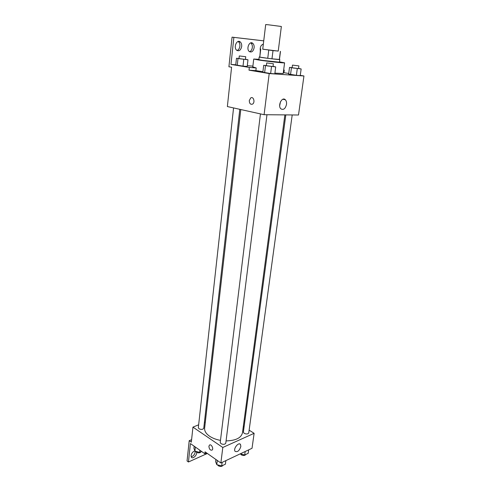 <?xml version="1.0" encoding="UTF-8"?>
<svg xmlns="http://www.w3.org/2000/svg" width="491" height="491" viewBox="0 0 491 491"><rect width="100%" height="100%" fill="white"/><g stroke="black" fill="none" stroke-linecap="round" stroke-linejoin="round"><path stroke-width="0.74" d="M268.19 24.771L265.692 24.556L262.734 49.198L278.237 51.101L281.361 26.483L268.19 24.771M280.49 51.377L279.459 59.472L271.977 58.828L272.996 50.628L278.25 51.027M262.74 49.131L272.996 50.628M260.758 48.996L259.794 57.122L267.748 58.312L268.755 50.107M259.794 57.122L260.482 48.922M271.977 58.828L267.748 58.312M259.524 56.95L259.187 56.981C258.604 57.287 280.33 59.957 279.79 59.509L279.465 59.399M279.79 59.509L279.447 62.197L262.09 60.307L258.867 59.669L259.187 56.981M279.33 59.503L280.367 51.389M279.489 61.835L284.59 62.836C285.259 63.333 267.558 61.412 258.499 59.988L253.724 59.043L258.91 59.307M262.918 71.704L255.879 70.612M284.59 62.836L283.203 73.509L274.905 73.134M283.313 72.637L283.915 72.68L284.252 70.09L283.657 69.992M248.998 70.158L249.311 67.433L230.979 64.407L233.869 37.384L232.059 37.15L228.91 66.77L231.586 67.224L227.364 106.553L264.09 114.71L269.203 73.564L248.998 70.158L255.879 70.655L256.198 67.954L252.81 66.886M269.203 73.564L303.947 75.976L300.271 75.368M288.714 73.472L283.915 72.68M266.374 65.549L263.692 65.328L262.857 72.232L270.645 73.54L274.819 73.834L275.697 66.911L273.039 66.346M292.139 67.629L289.518 67.414L288.64 74.049L296.38 75.332L300.24 75.596L301.155 68.943L298.559 68.409M249.293 100.526L250.778 97.887C253.571 96.076 255.375 102.613 252.497 104.129C250.435 104.7 249.367 103.497 249.293 100.526C249.373 103.497 250.441 104.7 252.503 104.129C255.375 102.613 253.571 96.076 250.778 97.887L249.293 100.526M264.09 114.71L298.503 115.004L303.947 75.976M286.511 104.399C285.369 108.775 283.497 110.248 280.889 108.836C277.39 105.768 282.049 96.267 285.332 99.759C286.339 100.827 286.732 102.374 286.511 104.399M279.674 105.718L280.508 101.668M249.311 67.433L256.198 67.954M232.059 37.15L263.735 40.845M233.869 37.384L263.735 40.863M238.141 41.489L238.497 41.747C239.583 42.772 240.044 44.264 239.884 46.215C239.534 48.499 238.583 49.929 237.018 50.505M262.814 44.27L263.28 44.669M250.698 42.907L250.975 43.11C252.036 44.11 252.484 45.583 252.319 47.523C251.969 49.744 251.048 51.144 249.557 51.727M283.651 70.047L284.252 70.09M239.013 58.49L236.478 58.269L235.748 64.953L243.014 66.15L247.212 66.475L247.973 59.767L245.451 59.258M230.979 64.407L235.772 64.781M247.298 65.684L252.896 66.125M241.689 46.467C240.793 50.254 239.117 51.512 236.668 50.248C233.164 47.492 236.969 38.85 240.308 41.987C241.388 43.018 241.848 44.509 241.689 46.467M260.279 50.634C259.911 47.111 260.93 44.957 263.342 44.165M254.117 47.774C253.239 51.463 251.625 52.709 249.281 51.518C245.881 48.897 249.551 40.342 252.785 43.349C253.841 44.35 254.289 45.823 254.117 47.774M220.477 440.372C216.181 439.58 212.554 438.199 209.589 436.223C206.042 433.725 204.385 431.061 204.624 428.22L240.786 109.536M284.872 114.888L242.462 432.866C241.179 437.96 235.711 440.642 226.069 440.906M260.451 113.906L220.226 442.44L220.981 443.68C223.325 444.705 224.927 444.521 225.792 443.127L266.969 114.734M239.798 109.315L203.753 428.232C202.893 429.576 201.31 429.76 199.015 428.778L198.333 427.673L233.563 107.934M292.2 114.949L248.759 432.896C247.949 434.167 246.421 434.32 244.168 433.35L243.376 432.129L285.817 114.894M205.318 422.088L204.403 422.463M198.646 424.807L192.945 427.127L222.797 447.473L254.117 433.32L249.133 430.153M244.07 426.931L243.321 426.458M222.797 447.473L220.87 462.982L205.06 451.849L204.845 453.745L190.416 443.545L188.446 461.988L187.053 460.963L189.207 440.685L191.324 442.176L192.945 427.127M208.908 446.307L209.424 445.153C211.044 443.496 213.91 448.621 212.155 450.051C210.314 450.511 209.234 449.265 208.908 446.307C209.234 449.265 210.314 450.511 212.155 450.051C213.91 448.621 211.044 443.496 209.424 445.153L208.914 446.307M220.87 462.982L252.036 448.277L254.117 433.32M240.854 446.472C239.387 450.787 237.46 452.395 235.054 451.303C233.004 448.786 238.724 441.63 240.504 444.459L240.854 446.472M207.355 453.469L188.446 461.988M195.215 451.211C195.087 454.138 193.73 455.992 191.146 456.771M191.594 439.672L189.207 440.685M206.613 452.947L204.845 453.745M203.575 452.849L202.255 451.916M196.645 452.377C197.143 455.237 192.687 459.361 191.373 457.225L191.048 455.599C191.588 453.168 192.853 451.616 194.847 450.953M215.899 459.484L215.635 461.644L216.783 464.664L221.699 465.941L225.412 464.173L225.86 460.632M216.783 464.664L217.298 460.472M221.699 465.941L222.141 462.381M222.994 465.321C221.981 466.634 220.404 466.781 218.268 465.756L217.562 464.867M240.252 453.837L244.714 454.973L248.194 453.316L248.667 449.866M244.714 454.973L245.187 451.511M245.807 454.451C244.899 455.691 243.389 455.82 241.277 454.85L240.529 453.911M194.166 446.19L193.933 448.289L194.909 451.131L199.647 452.346L201.623 451.468M194.909 451.131L195.363 447.037M199.647 452.346L199.88 450.235M201.095 451.702C200.162 453.052 198.603 453.23 196.418 452.236L195.762 451.352M263.692 65.328L275.697 66.911M273.364 63.75L273.014 66.531L267.411 65.935L266.355 65.708L266.693 62.934L273.364 63.75L266.693 62.934M262.857 72.232L264.624 72.736L265.478 65.782M264.624 72.736L270.645 73.54L271.517 66.573M270.645 73.54L274.819 73.834M289.518 67.414L301.155 68.943M298.896 65.911L298.534 68.58L293.225 68.01L292.12 67.783L292.476 65.113L298.896 65.911L292.476 65.113M288.64 74.049L290.543 74.552L291.433 67.868M290.543 74.552L296.38 75.332L297.288 68.636M296.38 75.332L300.24 75.596M236.478 58.269L247.973 59.767M245.739 56.723L245.439 59.411L239.933 58.816L238.994 58.625L239.295 55.937L245.739 56.723L239.295 55.937M235.748 64.953L237.251 65.389L237.988 58.65M237.251 65.389L243.014 66.15L243.775 59.405M243.014 66.15L247.212 66.475M252.761 67.261L253.724 59.043M285.332 99.759L282.859 99.268M252.785 43.349L250.975 43.11M240.308 41.987L238.497 41.747M240.504 444.459L239.688 443.919"/></g></svg>
